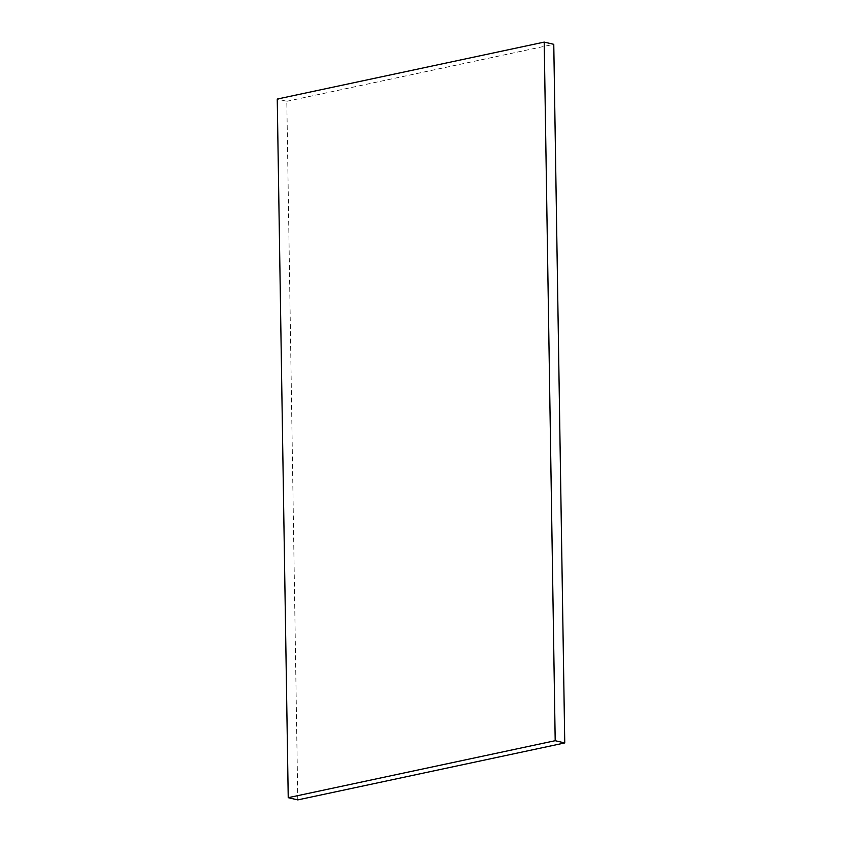 <?xml version="1.0" encoding="UTF-8"?>
<svg xmlns="http://www.w3.org/2000/svg" width="842" height="842" viewBox="0 0 842 842"><rect width="100%" height="100%" fill="white"/><g stroke="black" fill="none" stroke-linecap="round" stroke-linejoin="round"><path stroke-width="0.63" stroke-dasharray="4.21 3.16" d="M297.784 799.9L286.806 101.293L277.25 99.061M286.806 101.293L553.773 44.321"/><path stroke-width="1.26" d="M555.194 740.707L288.227 797.679L297.784 799.9L564.75 742.939L555.194 740.707L544.216 42.1L277.25 99.061L288.227 797.679M564.75 742.939L553.773 44.321L544.216 42.1"/></g></svg>
